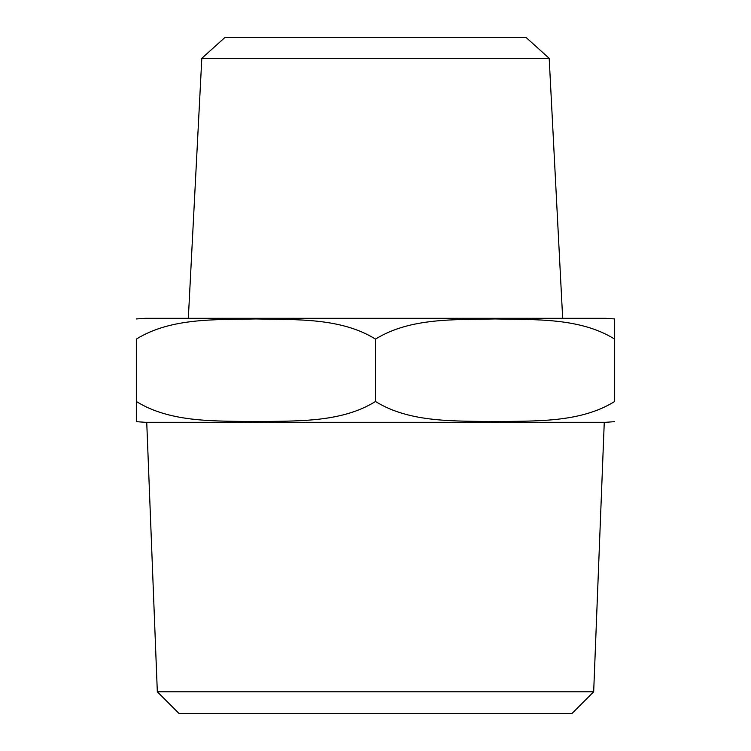 <?xml version="1.0" encoding="UTF-8"?>
<svg xmlns="http://www.w3.org/2000/svg" width="751" height="751" viewBox="0 0 751 751"><rect width="100%" height="100%" fill="white"/><g stroke="black" fill="none" stroke-linecap="round" stroke-linejoin="round"><path stroke-width="1.13" d="M593.675 691.802L572.027 713.45L178.973 713.45L157.325 691.802L593.675 691.802L604.264 422.297M201.812 58.315L224.849 37.55L526.151 37.55L549.188 58.315L201.812 58.315L188.332 318.311M157.325 691.802L146.736 422.297L145.093 422.297L605.907 422.297L614.665 421.658M614.665 401.494L614.665 339.105C579.65 317.335 534.064 319.898 495.078 318.94C456.101 319.898 410.515 317.335 375.5 339.105C340.485 317.335 294.899 319.898 255.922 318.94C216.936 319.898 171.35 317.335 136.335 339.105L136.335 401.494C171.35 423.273 216.936 420.701 255.922 421.658C294.899 420.701 340.485 423.273 375.5 401.494C410.515 423.273 456.101 420.701 495.078 421.658C534.064 420.701 579.65 423.273 614.665 401.494M614.665 339.105L614.665 318.94L614.665 339.105M136.335 318.94L145.093 318.311L605.907 318.311L614.665 318.94M375.5 401.494L375.5 339.105M136.335 401.494L136.335 421.658L136.335 401.494M549.188 58.315L562.668 318.311M136.335 421.658L145.093 422.297"/></g></svg>
